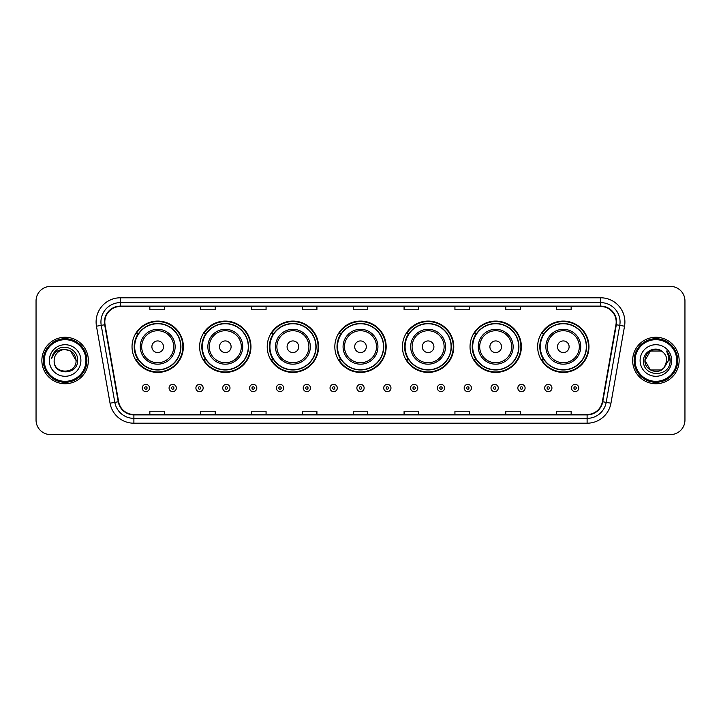 <?xml version="1.0" encoding="UTF-8"?>
<svg xmlns="http://www.w3.org/2000/svg" width="721" height="721" viewBox="0 0 721 721"><rect width="100%" height="100%" fill="white"/><g stroke="black" fill="none" stroke-linecap="round" stroke-linejoin="round"><path stroke-width="1.08" d="M537.641 346.747A25.668 25.668 0 0 0 563.308 372.415A25.668 25.668 0 0 0 588.967 346.747A25.668 25.668 0 0 0 563.308 321.079A25.668 25.668 0 0 0 537.641 346.747M470.038 346.747A25.668 25.668 0 0 0 495.706 372.415A25.668 25.668 0 0 0 521.373 346.747A25.668 25.668 0 0 0 495.706 321.079A25.668 25.668 0 0 0 470.038 346.747M402.435 346.747A25.668 25.668 0 0 0 428.103 372.415A25.668 25.668 0 0 0 453.77 346.747A25.668 25.668 0 0 0 428.103 321.079A25.668 25.668 0 0 0 402.435 346.747M334.832 346.747A25.668 25.668 0 0 0 360.5 372.415A25.668 25.668 0 0 0 386.168 346.747A25.668 25.668 0 0 0 360.5 321.079A25.668 25.668 0 0 0 334.832 346.747M267.23 346.747A25.668 25.668 0 0 0 292.897 372.415A25.668 25.668 0 0 0 318.565 346.747A25.668 25.668 0 0 0 292.897 321.079A25.668 25.668 0 0 0 267.23 346.747M199.627 346.747A25.668 25.668 0 0 0 225.294 372.415A25.668 25.668 0 0 0 250.962 346.747A25.668 25.668 0 0 0 225.294 321.079A25.668 25.668 0 0 0 199.627 346.747M132.033 346.747A25.668 25.668 0 0 0 157.692 372.415A25.668 25.668 0 0 0 183.359 346.747A25.668 25.668 0 0 0 157.692 321.079A25.668 25.668 0 0 0 132.033 346.747M138.189 359.824A23.487 23.487 0 0 1 138.189 333.67M205.782 359.824A23.487 23.487 0 0 1 205.782 333.67M273.385 359.824A23.487 23.487 0 0 1 273.385 333.67M340.988 359.824A23.487 23.487 0 0 1 340.988 333.67M408.591 359.824A23.487 23.487 0 0 1 408.591 333.67M476.193 359.824A23.487 23.487 0 0 1 476.193 333.67M543.796 359.824A23.487 23.487 0 0 1 543.796 333.67M36.05 300.936L36.05 420.064A14.528 14.528 0 0 0 50.578 434.592L670.422 434.592A14.528 14.528 0 0 0 684.95 420.064L684.95 300.936A14.528 14.528 0 0 0 670.422 286.408L50.578 286.408A14.528 14.528 0 0 0 36.05 300.936L36.05 420.064M41.863 360.5A23.243 23.243 0 0 0 65.106 383.743A23.243 23.243 0 0 0 88.35 360.5A23.243 23.243 0 0 0 65.106 337.257A23.243 23.243 0 0 0 41.863 360.5A23.243 23.243 0 0 0 65.106 383.743A23.243 23.243 0 0 0 88.35 360.5A23.243 23.243 0 0 0 65.106 337.257A23.243 23.243 0 0 0 41.863 360.5M632.65 360.5A23.243 23.243 0 0 0 655.894 383.743A23.243 23.243 0 0 0 679.137 360.5A23.243 23.243 0 0 0 655.894 337.257A23.243 23.243 0 0 0 632.65 360.5A23.243 23.243 0 0 0 655.894 383.743A23.243 23.243 0 0 0 679.137 360.5A23.243 23.243 0 0 0 655.894 337.257A23.243 23.243 0 0 0 632.65 360.5M104.815 321.999A15.492 15.492 0 0 1 120.308 306.506L600.692 306.506A15.492 15.492 0 0 1 615.95 324.693L602.377 401.687A15.492 15.492 0 0 1 587.11 414.494L133.89 414.494A15.492 15.492 0 0 1 118.623 401.687L105.05 324.693A15.492 15.492 0 0 1 104.815 321.999M104.428 321.999A15.88 15.88 0 0 0 104.671 324.756L118.244 401.759A15.88 15.88 0 0 0 133.89 414.881L587.11 414.881A15.88 15.88 0 0 0 602.756 401.759L616.329 324.756A15.88 15.88 0 0 0 600.692 306.119L120.308 306.119A15.88 15.88 0 0 0 104.428 321.999M96.47 326.207A24.217 24.217 0 0 1 120.308 297.791L600.692 297.791A24.217 24.217 0 0 1 624.53 326.207L610.957 403.201A24.217 24.217 0 0 1 587.11 423.209L133.89 423.209A24.217 24.217 0 0 1 110.043 403.201L96.47 326.207L101.237 325.369A19.368 19.368 0 0 1 120.308 302.631L600.692 302.631A19.368 19.368 0 0 1 619.763 325.369L606.19 402.363A19.368 19.368 0 0 1 587.11 418.369L133.89 418.369A19.368 19.368 0 0 1 114.81 402.363L101.237 325.369A19.368 19.368 0 0 1 100.94 321.999M670.422 286.408L50.578 286.408M50.578 434.592L670.422 434.592M684.95 420.064L684.95 300.936M353.236 306.506L353.236 309.787L367.764 309.787L367.764 306.506M302.387 306.506L302.387 309.787L316.916 309.787L316.916 306.506M251.539 306.506L251.539 309.787L266.067 309.787L266.067 306.506M200.699 306.506L200.699 309.787L215.228 309.787L215.228 306.506M149.851 306.506L149.851 309.787L164.379 309.787L164.379 306.506M404.084 306.506L404.084 309.787L418.613 309.787L418.613 306.506M454.933 306.506L454.933 309.787L469.461 309.787L469.461 306.506M505.772 306.506L505.772 309.787L520.301 309.787L520.301 306.506M556.621 306.506L556.621 309.787L571.149 309.787L571.149 306.506M367.764 414.494L367.764 411.213L353.236 411.213L353.236 414.494M316.916 414.494L316.916 411.213L302.387 411.213L302.387 414.494M266.067 414.494L266.067 411.213L251.539 411.213L251.539 414.494M215.228 414.494L215.228 411.213L200.699 411.213L200.699 414.494M164.379 414.494L164.379 411.213L149.851 411.213L149.851 414.494M418.613 414.494L418.613 411.213L404.084 411.213L404.084 414.494M469.461 414.494L469.461 411.213L454.933 411.213L454.933 414.494M520.301 414.494L520.301 411.213L505.772 411.213L505.772 414.494M571.149 414.494L571.149 411.213L556.621 411.213L556.621 414.494M85.925 360.5A20.819 20.819 0 0 0 65.106 339.681A20.819 20.819 0 0 0 44.278 360.5A20.819 20.819 0 0 0 65.106 381.319A20.819 20.819 0 0 0 85.925 360.5M86.899 360.5A21.792 21.792 0 0 0 65.106 338.708A21.792 21.792 0 0 0 43.314 360.5A21.792 21.792 0 0 0 65.106 382.292A21.792 21.792 0 0 0 86.899 360.5M77.589 360.5L76.056 360.5L70.577 351.019L65.106 349.55C71.758 350.199 75.399 353.849 76.056 360.5L70.577 351.019L65.106 349.55L70.577 351.019L76.056 360.5L70.577 351.019L65.106 349.55L70.577 351.019L76.056 360.5C76.723 374.623 53.489 374.623 54.156 360.5C53.138 375.803 78.075 375.452 77.589 360.5C78.436 350.027 64.836 343.25 56.788 349.784C53.94 352.064 52.236 354.993 51.678 358.58C53.931 352.163 58.401 349.153 65.106 349.55L70.577 351.019L76.056 360.5C76.723 374.623 53.489 374.623 54.156 360.5C53.489 374.623 76.723 374.623 76.056 360.5C76.723 374.623 53.489 374.623 54.156 360.5C53.489 374.623 76.723 374.623 76.056 360.5C76.723 374.623 53.489 374.623 54.156 360.5A10.95 10.95 0 0 1 65.106 349.55L70.577 351.019L76.056 360.5A10.95 10.95 0 0 0 76.047 360.103M49.316 360.5A15.79 15.79 0 0 0 65.106 376.29A15.79 15.79 0 0 0 80.896 360.5A15.79 15.79 0 0 0 65.106 344.71A15.79 15.79 0 0 0 49.316 360.5M53.399 353.641L56.788 349.784M163.505 346.747A5.813 5.813 0 0 0 157.692 340.934A5.813 5.813 0 0 0 151.888 346.747A5.813 5.813 0 0 0 157.692 352.56A5.813 5.813 0 0 0 163.505 346.747M175.131 346.747A17.43 17.43 0 0 0 157.692 329.317A17.43 17.43 0 0 0 140.262 346.747A17.43 17.43 0 0 0 157.692 364.177A17.43 17.43 0 0 0 175.131 346.747A17.43 17.43 0 0 1 157.692 364.177A17.43 17.43 0 0 1 140.262 346.747M180.701 346.747A23 23 0 0 0 157.692 323.747A23 23 0 0 0 134.692 346.747A23 23 0 0 0 157.692 369.747A23 23 0 0 0 180.701 346.747M182.873 346.747A25.181 25.181 0 0 1 136.17 359.824L138.504 359.824A23.216 23.216 0 0 0 180.917 346.801A23.216 23.216 0 0 0 138.504 333.67L136.17 333.67A25.181 25.181 0 0 1 182.873 346.747M231.108 346.747A5.813 5.813 0 0 0 225.294 340.934A5.813 5.813 0 0 0 219.481 346.747A5.813 5.813 0 0 0 225.294 352.56A5.813 5.813 0 0 0 231.108 346.747M242.734 346.747A17.43 17.43 0 0 0 225.294 329.317A17.43 17.43 0 0 0 207.864 346.747A17.43 17.43 0 0 0 225.294 364.177A17.43 17.43 0 0 0 242.734 346.747A17.43 17.43 0 0 1 225.294 364.177A17.43 17.43 0 0 1 207.864 346.747M248.294 346.747A23 23 0 0 0 225.294 323.747A23 23 0 0 0 202.295 346.747A23 23 0 0 0 225.294 369.747A23 23 0 0 0 248.294 346.747M250.475 346.747A25.181 25.181 0 0 1 203.773 359.824L206.107 359.824A23.216 23.216 0 0 0 248.511 346.801A23.216 23.216 0 0 0 206.107 333.67L203.773 333.67A25.181 25.181 0 0 1 250.475 346.747M298.71 346.747A5.813 5.813 0 0 0 292.897 340.934A5.813 5.813 0 0 0 287.084 346.747A5.813 5.813 0 0 0 292.897 352.56A5.813 5.813 0 0 0 298.71 346.747M310.327 346.747A17.43 17.43 0 0 0 292.897 329.317A17.43 17.43 0 0 0 275.467 346.747A17.43 17.43 0 0 0 292.897 364.177A17.43 17.43 0 0 0 310.327 346.747A17.43 17.43 0 0 1 292.897 364.177A17.43 17.43 0 0 1 275.467 346.747M315.897 346.747A23 23 0 0 0 292.897 323.747A23 23 0 0 0 269.897 346.747A23 23 0 0 0 292.897 369.747A23 23 0 0 0 315.897 346.747M318.078 346.747A25.181 25.181 0 0 1 271.375 359.824L273.71 359.824A23.216 23.216 0 0 0 316.113 346.801A23.216 23.216 0 0 0 273.71 333.67L271.375 333.67A25.181 25.181 0 0 1 318.078 346.747M366.313 346.747A5.813 5.813 0 0 0 360.5 340.934A5.813 5.813 0 0 0 354.687 346.747A5.813 5.813 0 0 0 360.5 352.56A5.813 5.813 0 0 0 366.313 346.747M377.93 346.747A17.43 17.43 0 0 0 360.5 329.317A17.43 17.43 0 0 0 343.07 346.747A17.43 17.43 0 0 0 360.5 364.177A17.43 17.43 0 0 0 377.93 346.747A17.43 17.43 0 0 1 360.5 364.177A17.43 17.43 0 0 1 343.07 346.747M383.5 346.747A23 23 0 0 0 360.5 323.747A23 23 0 0 0 337.5 346.747A23 23 0 0 0 360.5 369.747A23 23 0 0 0 383.5 346.747M385.681 346.747A25.181 25.181 0 0 1 338.978 359.824L341.312 359.824A23.216 23.216 0 0 0 383.716 346.801A23.216 23.216 0 0 0 341.312 333.67L338.978 333.67A25.181 25.181 0 0 1 385.681 346.747M433.916 346.747A5.813 5.813 0 0 0 428.103 340.934A5.813 5.813 0 0 0 422.29 346.747A5.813 5.813 0 0 0 428.103 352.56A5.813 5.813 0 0 0 433.916 346.747M445.533 346.747A17.43 17.43 0 0 0 428.103 329.317A17.43 17.43 0 0 0 410.673 346.747A17.43 17.43 0 0 0 428.103 364.177A17.43 17.43 0 0 0 445.533 346.747A17.43 17.43 0 0 1 428.103 364.177A17.43 17.43 0 0 1 410.673 346.747M451.103 346.747A23 23 0 0 0 428.103 323.747A23 23 0 0 0 405.103 346.747A23 23 0 0 0 428.103 369.747A23 23 0 0 0 451.103 346.747M453.284 346.747A25.181 25.181 0 0 1 406.581 359.824L408.915 359.824A23.216 23.216 0 0 0 451.319 346.801A23.216 23.216 0 0 0 408.915 333.67L406.581 333.67A25.181 25.181 0 0 1 453.284 346.747M501.519 346.747A5.813 5.813 0 0 0 495.706 340.934A5.813 5.813 0 0 0 489.892 346.747A5.813 5.813 0 0 0 495.706 352.56A5.813 5.813 0 0 0 501.519 346.747M513.136 346.747A17.43 17.43 0 0 0 495.706 329.317A17.43 17.43 0 0 0 478.266 346.747A17.43 17.43 0 0 0 495.706 364.177A17.43 17.43 0 0 0 513.136 346.747A17.43 17.43 0 0 1 495.706 364.177A17.43 17.43 0 0 1 478.266 346.747M518.705 346.747A23 23 0 0 0 495.706 323.747A23 23 0 0 0 472.706 346.747A23 23 0 0 0 495.706 369.747A23 23 0 0 0 518.705 346.747M520.886 346.747A25.181 25.181 0 0 1 474.184 359.824L476.518 359.824A23.216 23.216 0 0 0 518.922 346.801A23.216 23.216 0 0 0 476.518 333.67L474.184 333.67A25.181 25.181 0 0 1 520.886 346.747M569.112 346.747A5.813 5.813 0 0 0 563.308 340.934A5.813 5.813 0 0 0 557.495 346.747A5.813 5.813 0 0 0 563.308 352.56A5.813 5.813 0 0 0 569.112 346.747M580.738 346.747A17.43 17.43 0 0 0 563.308 329.317A17.43 17.43 0 0 0 545.869 346.747A17.43 17.43 0 0 0 563.308 364.177A17.43 17.43 0 0 0 580.738 346.747A17.43 17.43 0 0 1 563.308 364.177A17.43 17.43 0 0 1 545.869 346.747M586.308 346.747A23 23 0 0 0 563.308 323.747A23 23 0 0 0 540.299 346.747A23 23 0 0 0 563.308 369.747A23 23 0 0 0 586.308 346.747M588.489 346.747A25.181 25.181 0 0 1 541.786 359.824L544.121 359.824A23.216 23.216 0 0 0 586.524 346.801A23.216 23.216 0 0 0 544.121 333.67L541.786 333.67A25.181 25.181 0 0 1 588.489 346.747M661.364 369.981A10.95 10.95 0 0 0 664.32 367.485L661.364 369.981L650.423 369.981L644.944 360.5L650.423 351.019L661.364 351.019L663.068 352.227C656.344 345.188 643.411 350.992 643.538 360.5C642.303 377.398 669.701 377.84 670.151 361.32L670.169 360.5C670.133 356.913 668.935 353.759 666.583 351.037C668.376 353.975 668.998 357.129 668.475 360.5L664.104 367.746C658.183 375.335 644.385 370.233 644.944 360.5L650.423 369.981L661.364 369.981L664.32 367.485L661.869 369.675M676.722 360.5A20.819 20.819 0 0 0 655.894 339.681A20.819 20.819 0 0 0 635.075 360.5A20.819 20.819 0 0 0 655.894 381.319A20.819 20.819 0 0 0 676.722 360.5M677.686 360.5A21.792 21.792 0 0 0 655.894 338.708A21.792 21.792 0 0 0 634.101 360.5A21.792 21.792 0 0 0 655.894 382.292A21.792 21.792 0 0 0 677.686 360.5M664.32 367.485L666.844 360.5C666.781 357.201 665.519 354.444 663.068 352.227M640.104 360.5A15.79 15.79 0 0 0 655.894 376.29A15.79 15.79 0 0 0 671.684 360.5A15.79 15.79 0 0 0 655.894 344.71A15.79 15.79 0 0 0 640.104 360.5M661.364 351.019A10.95 10.95 0 0 0 644.944 360.5M666.691 351.163L670.16 360.915L666.583 351.037L669.439 355.985M670.169 360.5L666.583 351.037L670.169 360.5M142.244 388.006A3.632 3.632 0 0 1 145.876 384.374A3.632 3.632 0 0 1 149.508 388.006A3.632 3.632 0 0 1 145.876 391.638A3.632 3.632 0 0 1 142.244 388.006A3.632 3.632 0 0 0 145.876 391.638A3.632 3.632 0 0 0 149.508 388.006M169.075 388.006A3.632 3.632 0 0 1 172.707 384.374A3.632 3.632 0 0 1 176.339 388.006A3.632 3.632 0 0 1 172.707 391.638A3.632 3.632 0 0 1 169.075 388.006A3.632 3.632 0 0 0 172.707 391.638A3.632 3.632 0 0 0 176.339 388.006M195.905 388.006A3.632 3.632 0 0 1 199.537 384.374A3.632 3.632 0 0 1 203.169 388.006A3.632 3.632 0 0 1 199.537 391.638A3.632 3.632 0 0 1 195.905 388.006A3.632 3.632 0 0 0 199.537 391.638A3.632 3.632 0 0 0 203.169 388.006M222.726 388.006A3.632 3.632 0 0 1 226.358 384.374A3.632 3.632 0 0 1 229.99 388.006A3.632 3.632 0 0 1 226.358 391.638A3.632 3.632 0 0 1 222.726 388.006A3.632 3.632 0 0 0 226.358 391.638A3.632 3.632 0 0 0 229.99 388.006M249.556 388.006A3.632 3.632 0 0 1 253.188 384.374A3.632 3.632 0 0 1 256.82 388.006A3.632 3.632 0 0 1 253.188 391.638A3.632 3.632 0 0 1 249.556 388.006A3.632 3.632 0 0 0 253.188 391.638A3.632 3.632 0 0 0 256.82 388.006M276.386 388.006A3.632 3.632 0 0 1 280.018 384.374A3.632 3.632 0 0 1 283.65 388.006A3.632 3.632 0 0 1 280.018 391.638A3.632 3.632 0 0 1 276.386 388.006A3.632 3.632 0 0 0 280.018 391.638A3.632 3.632 0 0 0 283.65 388.006M303.217 388.006A3.632 3.632 0 0 1 306.849 384.374A3.632 3.632 0 0 1 310.481 388.006A3.632 3.632 0 0 1 306.849 391.638A3.632 3.632 0 0 1 303.217 388.006A3.632 3.632 0 0 0 306.849 391.638A3.632 3.632 0 0 0 310.481 388.006M330.038 388.006A3.632 3.632 0 0 1 333.67 384.374A3.632 3.632 0 0 1 337.302 388.006A3.632 3.632 0 0 1 333.67 391.638A3.632 3.632 0 0 1 330.038 388.006A3.632 3.632 0 0 0 333.67 391.638A3.632 3.632 0 0 0 337.302 388.006M356.868 388.006A3.632 3.632 0 0 1 360.5 384.374A3.632 3.632 0 0 1 364.132 388.006A3.632 3.632 0 0 1 360.5 391.638A3.632 3.632 0 0 1 356.868 388.006A3.632 3.632 0 0 0 360.5 391.638A3.632 3.632 0 0 0 364.132 388.006M383.698 388.006A3.632 3.632 0 0 1 387.33 384.374A3.632 3.632 0 0 1 390.962 388.006A3.632 3.632 0 0 1 387.33 391.638A3.632 3.632 0 0 1 383.698 388.006A3.632 3.632 0 0 0 387.33 391.638A3.632 3.632 0 0 0 390.962 388.006M410.519 388.006A3.632 3.632 0 0 1 414.151 384.374A3.632 3.632 0 0 1 417.783 388.006A3.632 3.632 0 0 1 414.151 391.638A3.632 3.632 0 0 1 410.519 388.006A3.632 3.632 0 0 0 414.151 391.638A3.632 3.632 0 0 0 417.783 388.006M437.35 388.006A3.632 3.632 0 0 1 440.982 384.374A3.632 3.632 0 0 1 444.614 388.006A3.632 3.632 0 0 1 440.982 391.638A3.632 3.632 0 0 1 437.35 388.006A3.632 3.632 0 0 0 440.982 391.638A3.632 3.632 0 0 0 444.614 388.006M464.18 388.006A3.632 3.632 0 0 1 467.812 384.374A3.632 3.632 0 0 1 471.444 388.006A3.632 3.632 0 0 1 467.812 391.638A3.632 3.632 0 0 1 464.18 388.006A3.632 3.632 0 0 0 467.812 391.638A3.632 3.632 0 0 0 471.444 388.006M491.01 388.006A3.632 3.632 0 0 1 494.642 384.374A3.632 3.632 0 0 1 498.274 388.006A3.632 3.632 0 0 1 494.642 391.638A3.632 3.632 0 0 1 491.01 388.006A3.632 3.632 0 0 0 494.642 391.638A3.632 3.632 0 0 0 498.274 388.006M517.831 388.006A3.632 3.632 0 0 1 521.463 384.374A3.632 3.632 0 0 1 525.095 388.006A3.632 3.632 0 0 1 521.463 391.638A3.632 3.632 0 0 1 517.831 388.006A3.632 3.632 0 0 0 521.463 391.638A3.632 3.632 0 0 0 525.095 388.006M544.661 388.006A3.632 3.632 0 0 1 548.293 384.374A3.632 3.632 0 0 1 551.925 388.006A3.632 3.632 0 0 1 548.293 391.638A3.632 3.632 0 0 1 544.661 388.006A3.632 3.632 0 0 0 548.293 391.638A3.632 3.632 0 0 0 551.925 388.006M571.492 388.006A3.632 3.632 0 0 1 575.124 384.374A3.632 3.632 0 0 1 578.756 388.006A3.632 3.632 0 0 1 575.124 391.638A3.632 3.632 0 0 1 571.492 388.006A3.632 3.632 0 0 0 575.124 391.638A3.632 3.632 0 0 0 578.756 388.006M600.692 297.791L600.692 306.119M101.237 325.369L104.671 324.756M133.89 423.209L133.89 414.881M587.11 414.881L587.11 423.209M602.756 401.759L610.957 403.201M110.043 403.201L118.244 401.759M616.329 324.756L624.53 326.207M120.308 297.791L120.308 306.119M173.707 346.747A16.015 16.015 0 0 0 157.692 330.732A16.015 16.015 0 0 0 141.676 346.747A16.015 16.015 0 0 0 157.692 362.762A16.015 16.015 0 0 0 173.707 346.747M241.31 346.747A16.015 16.015 0 0 0 225.294 330.732A16.015 16.015 0 0 0 209.279 346.747A16.015 16.015 0 0 0 225.294 362.762A16.015 16.015 0 0 0 241.31 346.747M308.912 346.747A16.015 16.015 0 0 0 292.897 330.732A16.015 16.015 0 0 0 276.882 346.747A16.015 16.015 0 0 0 292.897 362.762A16.015 16.015 0 0 0 308.912 346.747M376.515 346.747A16.015 16.015 0 0 0 360.5 330.732A16.015 16.015 0 0 0 344.485 346.747A16.015 16.015 0 0 0 360.5 362.762A16.015 16.015 0 0 0 376.515 346.747M444.118 346.747A16.015 16.015 0 0 0 428.103 330.732A16.015 16.015 0 0 0 412.088 346.747A16.015 16.015 0 0 0 428.103 362.762A16.015 16.015 0 0 0 444.118 346.747M511.721 346.747A16.015 16.015 0 0 0 495.706 330.732A16.015 16.015 0 0 0 479.69 346.747A16.015 16.015 0 0 0 495.706 362.762A16.015 16.015 0 0 0 511.721 346.747M579.323 346.747A16.015 16.015 0 0 0 563.308 330.732A16.015 16.015 0 0 0 547.293 346.747A16.015 16.015 0 0 0 563.308 362.762A16.015 16.015 0 0 0 579.323 346.747M147.093 388.006A1.208 1.208 0 0 0 145.876 386.798A1.208 1.208 0 0 0 144.669 388.006A1.208 1.208 0 0 0 145.876 389.214A1.208 1.208 0 0 0 147.093 388.006M173.914 388.006A1.208 1.208 0 0 0 172.707 386.798A1.208 1.208 0 0 0 171.499 388.006A1.208 1.208 0 0 0 172.707 389.214A1.208 1.208 0 0 0 173.914 388.006M200.744 388.006A1.208 1.208 0 0 0 199.537 386.798A1.208 1.208 0 0 0 198.32 388.006A1.208 1.208 0 0 0 199.537 389.214A1.208 1.208 0 0 0 200.744 388.006M227.575 388.006A1.208 1.208 0 0 0 226.358 386.798A1.208 1.208 0 0 0 225.15 388.006A1.208 1.208 0 0 0 226.358 389.214A1.208 1.208 0 0 0 227.575 388.006M254.396 388.006A1.208 1.208 0 0 0 253.188 386.798A1.208 1.208 0 0 0 251.98 388.006A1.208 1.208 0 0 0 253.188 389.214A1.208 1.208 0 0 0 254.396 388.006M281.226 388.006A1.208 1.208 0 0 0 280.018 386.798A1.208 1.208 0 0 0 278.811 388.006A1.208 1.208 0 0 0 280.018 389.214A1.208 1.208 0 0 0 281.226 388.006M308.056 388.006A1.208 1.208 0 0 0 306.849 386.798A1.208 1.208 0 0 0 305.632 388.006A1.208 1.208 0 0 0 306.849 389.214A1.208 1.208 0 0 0 308.056 388.006M334.886 388.006A1.208 1.208 0 0 0 333.67 386.798A1.208 1.208 0 0 0 332.462 388.006A1.208 1.208 0 0 0 333.67 389.214A1.208 1.208 0 0 0 334.886 388.006M361.708 388.006A1.208 1.208 0 0 0 360.5 386.798A1.208 1.208 0 0 0 359.292 388.006A1.208 1.208 0 0 0 360.5 389.214A1.208 1.208 0 0 0 361.708 388.006M388.538 388.006A1.208 1.208 0 0 0 387.33 386.798A1.208 1.208 0 0 0 386.114 388.006A1.208 1.208 0 0 0 387.33 389.214A1.208 1.208 0 0 0 388.538 388.006M415.368 388.006A1.208 1.208 0 0 0 414.151 386.798A1.208 1.208 0 0 0 412.944 388.006A1.208 1.208 0 0 0 414.151 389.214A1.208 1.208 0 0 0 415.368 388.006M442.189 388.006A1.208 1.208 0 0 0 440.982 386.798A1.208 1.208 0 0 0 439.774 388.006A1.208 1.208 0 0 0 440.982 389.214A1.208 1.208 0 0 0 442.189 388.006M469.02 388.006A1.208 1.208 0 0 0 467.812 386.798A1.208 1.208 0 0 0 466.604 388.006A1.208 1.208 0 0 0 467.812 389.214A1.208 1.208 0 0 0 469.02 388.006M495.85 388.006A1.208 1.208 0 0 0 494.642 386.798A1.208 1.208 0 0 0 493.425 388.006A1.208 1.208 0 0 0 494.642 389.214A1.208 1.208 0 0 0 495.85 388.006M522.68 388.006A1.208 1.208 0 0 0 521.463 386.798A1.208 1.208 0 0 0 520.256 388.006A1.208 1.208 0 0 0 521.463 389.214A1.208 1.208 0 0 0 522.68 388.006M549.501 388.006A1.208 1.208 0 0 0 548.293 386.798A1.208 1.208 0 0 0 547.086 388.006A1.208 1.208 0 0 0 548.293 389.214A1.208 1.208 0 0 0 549.501 388.006M576.331 388.006A1.208 1.208 0 0 0 575.124 386.798A1.208 1.208 0 0 0 573.907 388.006A1.208 1.208 0 0 0 575.124 389.214A1.208 1.208 0 0 0 576.331 388.006"/></g></svg>
